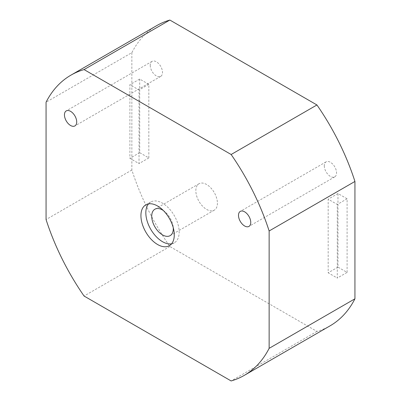 <?xml version="1.0" encoding="UTF-8"?>
<svg xmlns="http://www.w3.org/2000/svg" width="401" height="401" viewBox="0 0 401 401"><rect width="100%" height="100%" fill="white"/><g stroke="black" fill="none" stroke-linecap="round" stroke-linejoin="round"><path stroke-width="0.3" stroke-dasharray="2 1.5" d="M217.412 203.187A15.253 8.807 60 0 1 214.254 210.174A15.253 8.807 60 0 1 199.001 201.367A15.253 8.807 60 0 1 199.001 183.753A15.253 8.807 60 0 1 210.756 187.838A15.253 8.807 60 0 1 217.412 203.187M163.317 210.49A15.253 8.807 60 0 1 173.257 227.703M148.525 203.883A23.574 13.609 60 0 1 150.716 202.019A23.574 13.609 60 0 1 168.881 208.335A23.574 13.609 60 0 1 179.172 232.059A23.574 13.609 60 0 1 174.29 242.851A23.574 13.609 60 0 1 171.583 243.823M324.294 165.824A8.667 5.002 -120 0 0 328.078 174.545A8.667 5.002 -120 0 0 334.755 176.871A8.667 5.002 -120 0 0 334.755 166.861A8.667 5.002 -120 0 0 326.088 161.859A8.667 5.002 -120 0 0 324.294 165.824M150.245 65.338A8.667 5.002 -120 0 0 154.029 74.06A8.667 5.002 -120 0 0 160.711 76.385A8.667 5.002 -120 0 0 160.711 66.376A8.667 5.002 -120 0 0 152.044 61.373A8.667 5.002 -120 0 0 150.245 65.338M139.708 79.067L139.708 152.666L148.826 157.929L148.826 84.335L139.708 79.067L129.899 84.731L129.899 158.325L139.022 163.588L139.022 89.994L129.899 84.731M148.826 84.335L139.022 89.994M148.826 157.929L139.022 163.588M139.708 152.666L129.899 158.325M347.091 272.399L347.091 198.801L337.973 193.538L337.973 267.131L347.091 272.399L337.286 278.058L337.286 204.46L328.168 199.197L328.168 272.795L337.286 278.058M337.973 267.131L328.168 272.795M337.973 193.538L328.168 199.197M347.091 198.801L337.286 204.46M156.731 25.619A173.337 100.075 -120 0 0 131.864 52.656L46.065 102.195M131.864 52.656L131.864 170.019A173.337 100.075 -120 0 0 169.859 246.5L316.94 331.416A173.337 100.075 -120 0 0 330.068 325.848M316.94 331.416L231.141 380.95M169.859 246.5L84.06 296.033M131.864 170.019L46.065 219.553M199.001 183.753L154.876 209.227M214.254 210.174L170.129 235.648M326.088 161.859L240.289 211.392M334.755 176.871L248.956 226.405M152.044 61.373L66.245 110.907M160.711 76.385L74.912 125.919M150.716 202.019L145.814 204.851M174.29 242.851L169.387 245.683"/><path stroke-width="0.6" d="M173.257 227.703A15.253 8.807 60 0 1 173.292 228.665A15.253 8.807 60 0 1 170.129 235.648A15.253 8.807 60 0 1 154.876 226.841A15.253 8.807 60 0 1 154.876 209.227A15.253 8.807 60 0 1 163.317 210.49M171.583 243.823A23.574 13.609 60 0 1 150.716 229.242A23.574 13.609 60 0 1 148.525 203.883M238.495 215.362A8.667 5.002 60 0 1 240.289 211.392A8.667 5.002 60 0 1 246.971 213.713A8.667 5.002 60 0 1 250.755 222.435A8.667 5.002 60 0 1 248.956 226.405A8.667 5.002 60 0 1 242.279 224.084A8.667 5.002 60 0 1 238.495 215.362M64.451 114.876A8.667 5.002 60 0 1 66.245 110.907A8.667 5.002 60 0 1 72.922 113.227A8.667 5.002 60 0 1 76.706 121.949A8.667 5.002 60 0 1 74.912 125.919A8.667 5.002 60 0 1 68.23 123.598A8.667 5.002 60 0 1 64.451 114.876M174.27 234.891A23.574 13.609 60 0 1 169.387 245.683A23.574 13.609 60 0 1 145.814 232.074A23.574 13.609 60 0 1 145.814 204.851A23.574 13.609 60 0 1 163.979 211.167A23.574 13.609 60 0 1 174.27 234.891M244.269 375.381L330.068 325.848A173.337 100.075 -120 0 0 354.935 298.805L354.935 181.447A173.337 100.075 -120 0 0 316.94 104.967L169.859 20.05A173.337 100.075 -120 0 0 156.731 25.619L70.932 75.152A173.337 100.075 -120 0 0 46.065 102.195L46.065 219.553A173.337 100.075 -120 0 0 84.06 296.033L231.141 380.95A173.337 100.075 -120 0 0 244.269 375.381A173.337 100.075 -120 0 0 269.136 348.344L269.136 230.981A173.337 100.075 -120 0 0 231.141 154.5L84.06 69.584A173.337 100.075 -120 0 0 70.932 75.152M169.859 20.05L84.06 69.584M316.94 104.967L231.141 154.5M354.935 181.447L269.136 230.981M354.935 298.805L269.136 348.344"/></g></svg>
